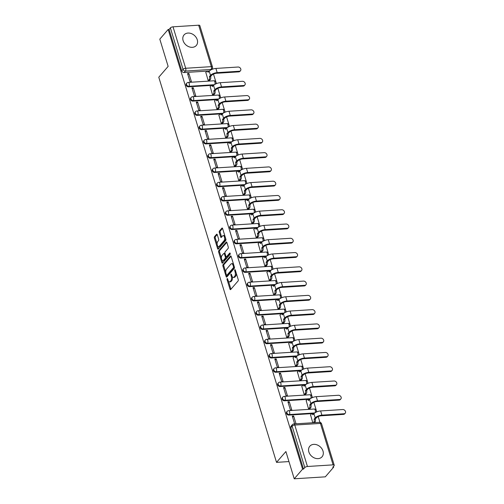 <?xml version="1.0" encoding="UTF-8"?>
<svg xmlns="http://www.w3.org/2000/svg" width="504" height="504" viewBox="0 0 504 504"><rect width="100%" height="100%" fill="white"/><g stroke="black" fill="none" stroke-linecap="round" stroke-linejoin="round"><path stroke-width="0.76" d="M227.153 278.618A0.712 0.347 -93.6 0 0 227.058 279.581L229.975 289.12A1.021 0.491 -93.6 0 0 230.454 289.661A1.021 0.491 -93.6 0 0 230.662 289.542L238.083 280.967A1.021 0.491 -93.6 0 0 238.222 279.588L235.305 270.049A0.712 0.347 -93.6 0 0 234.971 269.672A0.712 0.347 -93.6 0 0 234.82 269.753A0.712 0.347 -93.6 0 0 234.725 270.717L235.103 271.952A3.257 1.575 -93.6 0 1 234.662 276.349L234.045 277.061A3.257 1.575 -93.6 0 1 233.371 277.439A3.257 1.575 -93.6 0 1 231.846 275.713L231.468 274.478A0.712 0.347 -93.6 0 0 231.134 274.1A0.712 0.347 -93.6 0 0 230.989 274.189A0.712 0.347 -93.6 0 0 230.895 275.146L231.273 276.381A3.257 1.575 -93.6 0 1 230.832 280.778L230.208 281.497A3.257 1.575 -93.6 0 1 229.541 281.875A3.257 1.575 -93.6 0 1 228.016 280.148L227.638 278.914A0.712 0.347 -93.6 0 0 227.304 278.536A0.712 0.347 -93.6 0 0 227.153 278.618M308.864 451.949A8.089 6.357 40.9 0 0 314.836 458.123A8.089 6.357 40.9 0 0 322.05 456.794A8.089 6.357 40.9 0 0 323.001 451.055A8.089 6.357 40.9 0 0 317.029 444.875A8.089 6.357 40.9 0 0 309.815 446.204A8.089 6.357 40.9 0 0 308.864 451.949M183.116 40.641A8.089 6.357 40.9 0 0 189.088 46.815A8.089 6.357 40.9 0 0 196.302 45.486A8.089 6.357 40.9 0 0 197.253 39.747A8.089 6.357 40.9 0 0 191.281 33.566A8.089 6.357 40.9 0 0 184.067 34.902A8.089 6.357 40.9 0 0 183.116 40.641M217.274 234.713A1.021 0.491 -93.6 0 0 216.796 234.171A1.021 0.491 -93.6 0 0 216.588 234.291L214.509 236.697A1.021 0.491 -93.6 0 0 214.37 238.071L217.608 248.667A1.021 0.491 -93.6 0 0 218.087 249.209A1.021 0.491 -93.6 0 0 218.295 249.089L225.716 240.509A1.021 0.491 -93.6 0 0 225.855 239.135L222.611 228.539A1.021 0.491 -93.6 0 0 222.138 228.003A1.021 0.491 -93.6 0 0 221.924 228.117L219.41 231.027A1.021 0.491 -93.6 0 0 219.272 232.401L220.657 236.937A1.021 0.491 -93.6 0 0 221.136 237.472A1.021 0.491 -93.6 0 0 221.344 237.359L222.592 235.916A2.722 1.317 -93.6 0 1 223.159 235.601A2.722 1.317 -93.6 0 1 224.57 237.617A2.722 1.317 -93.6 0 1 224.059 240.717L219.177 246.368A2.722 1.317 -93.6 0 1 218.616 246.683A2.722 1.317 -93.6 0 1 217.205 244.661A2.722 1.317 -93.6 0 1 217.709 241.561L218.522 240.622A1.021 0.491 -93.6 0 0 218.66 239.249L217.274 234.713M307.446 466.49L333.094 464.864A2.073 0.8 163 0 1 334.234 465.23A2.073 0.8 163 0 1 334.064 465.721L332.766 467.227L333.667 467.17L325.313 476.834L294.229 478.8L285.894 451.54L276.526 462.363L158.779 77.219L168.141 66.396L159.806 39.136L168.166 29.471L302.583 469.142L303.49 469.079L304.794 467.58L292.125 426.138A2.073 1.632 -139.1 0 1 292.364 424.664L291.066 426.17A2.073 1.632 -139.1 0 0 290.821 427.638L292.125 426.138A2.073 0.8 163 0 1 294.777 425.048L307.446 466.49A2.073 0.8 163 0 0 304.794 467.58M294.229 478.8L302.583 469.142M223.045 264.625A1.021 0.491 -93.6 0 0 222.907 265.999L226.145 276.595A1.021 0.491 -93.6 0 0 226.624 277.131A1.021 0.491 -93.6 0 0 226.832 277.017L234.253 268.437A1.021 0.491 -93.6 0 0 234.392 267.063L231.153 256.467A1.021 0.491 -93.6 0 0 230.674 255.925A1.021 0.491 -93.6 0 0 230.467 256.045L223.045 264.625L223.952 264.568A1.021 0.491 -93.6 0 0 223.814 265.942L225.786 272.387M221.88 262.628L218.635 252.032A1.021 0.491 -93.6 0 1 218.774 250.658L226.195 242.084A1.021 0.491 -93.6 0 1 226.403 241.964A1.021 0.491 -93.6 0 1 226.882 242.506L228.268 247.042A1.021 0.491 -93.6 0 1 228.129 248.415L225.124 251.893A1.021 0.491 -93.6 0 0 224.986 253.266L225.905 256.271A1.021 0.491 -93.6 0 0 226.378 256.813A1.021 0.491 -93.6 0 0 226.592 256.693L229.723 253.077A0.712 0.347 -93.6 0 1 229.868 252.989A0.712 0.347 -93.6 0 1 230.24 253.518A0.712 0.347 -93.6 0 1 230.107 254.331L222.566 263.05A1.021 0.491 -93.6 0 1 222.352 263.17A1.021 0.491 -93.6 0 1 221.88 262.628L222.781 262.571L221.999 260.001M209.393 70.97L184.111 72.57L185.415 71.064A2.073 1.632 -139.1 0 1 183.04 69.35L170.371 27.909A2.073 0.8 -17 0 1 173.023 26.825L198.671 25.2A2.073 0.8 -17 0 1 199.817 25.565L212.486 67.007A2.073 0.8 -17 0 0 211.34 66.641L198.671 25.2M333.667 467.17L333.446 466.439M319.971 422.358L318.207 416.594M316.758 411.863L316.43 410.785M316.254 410.206L313.841 402.318M312.398 397.593L312.064 396.516M311.888 395.936L309.481 388.049M308.032 383.324L307.705 382.24M307.528 381.667L305.115 373.779M303.673 369.054L303.339 367.97M303.162 367.391L300.756 359.503M299.307 354.778L298.979 353.701M298.803 353.121L296.39 345.234M294.947 340.509L294.613 339.425M294.437 338.852L292.024 330.964M290.581 326.239L290.254 325.156M290.077 324.582L287.664 316.695M286.215 311.963L285.888 310.886M285.711 310.307L283.298 302.419M281.856 297.694L281.522 296.617M281.345 296.037L278.939 288.149M277.49 283.424L277.162 282.341M276.986 281.767L274.573 273.88M273.13 269.155L272.796 268.071M272.62 267.492L270.213 259.604M268.764 254.879L268.437 253.802M268.26 253.222L265.847 245.335M264.405 240.61L264.071 239.526M263.894 238.953L261.481 231.065M260.039 226.34L259.711 225.257M259.535 224.677L257.122 216.789M255.673 212.064L255.345 210.987M255.169 210.407L252.756 202.52M251.313 197.795L250.979 196.711M250.803 196.138L248.396 188.25M246.947 183.525L246.62 182.442M246.443 181.868L244.031 173.981M242.588 169.249L242.254 168.172M242.078 167.593L239.671 159.705M238.222 154.98L237.894 153.903M237.718 153.323L235.305 145.435M233.862 140.71L233.528 139.627M233.352 139.054L230.939 131.166M229.496 126.441L229.169 125.357M228.992 124.778L226.579 116.89M225.131 112.165L224.803 111.088M224.627 110.508L222.214 102.621M220.771 97.896L220.437 96.812M220.261 96.239L217.854 88.351M216.405 83.626L216.077 82.543M215.901 81.969L213.488 74.082M168.166 29.471L169.073 29.415L170.371 27.909M310.546 414.918L312.789 422.749M296.024 423.807L293.637 415.989L292.61 417.173M293.637 415.989L292.276 416.077L294.664 423.896M289.271 401.719L287.91 401.808L290.43 410.042L291.791 409.954L289.271 401.719L288.244 402.904M306.186 400.649L308.555 408.895L309.878 408.687M284.905 387.45L283.55 387.538L286.064 395.766L287.425 395.684L284.905 387.45L283.884 388.634M301.82 386.379L304.189 394.619L305.512 394.418M280.545 373.18L279.185 373.262L281.704 381.496L283.059 381.408L280.545 373.18L279.518 374.359M297.454 372.109L299.83 380.35L301.153 380.142M276.179 358.905L274.819 358.993L277.339 367.227L278.699 367.139L276.179 358.905L275.159 360.089M293.095 357.834L295.464 366.08L296.787 365.873M271.82 344.635L270.459 344.723L272.973 352.957L274.334 352.869L271.82 344.635L270.793 345.82M288.729 343.564L291.098 351.805L292.421 351.603M267.454 330.366L266.093 330.448L268.613 338.682L269.974 338.6L267.454 330.366L266.433 331.55M284.369 329.295L286.738 337.535L288.061 337.334M263.094 316.09L261.733 316.178L264.247 324.412L265.608 324.324L263.094 316.09L262.067 317.274M280.003 315.019L282.372 323.266L283.695 323.058M258.728 301.82L257.368 301.909L259.888 310.143L261.248 310.054L258.728 301.82L257.702 303.005M275.644 300.749L278.013 308.99L279.336 308.788M254.363 287.551L253.008 287.633L255.522 295.867L256.882 295.785L254.363 287.551L253.342 288.735M271.278 286.48L273.647 294.72L274.97 294.519M250.003 273.281L248.642 273.363L251.162 281.597L252.517 281.509L250.003 273.281L248.976 274.459M266.912 272.21L269.287 280.451L270.61 280.243M245.637 259.006L244.276 259.094L246.796 267.328L248.157 267.24L245.637 259.006L244.616 260.19M262.553 257.935L264.921 266.181L266.244 265.973M241.277 244.736L239.917 244.824L242.43 253.052L243.791 252.97L241.277 244.736L240.251 245.921M258.187 243.665L260.555 251.906L261.878 251.704M236.912 230.467L235.551 230.548L238.071 238.783L239.431 238.701L236.912 230.467L235.891 231.645M253.827 229.396L256.196 237.636L257.519 237.428M232.552 216.191L231.191 216.279L233.705 224.513L235.066 224.425L232.552 216.191L231.525 217.375M249.461 215.12L251.83 223.367L253.153 223.159M228.186 201.921L226.825 202.009L229.345 210.244L230.706 210.155L228.186 201.921L227.159 203.106M245.102 200.85L247.47 209.091L248.793 208.889M223.82 187.652L222.466 187.734L224.979 195.968L226.34 195.886L223.82 187.652L222.799 188.836M240.736 186.581L243.104 194.821L244.427 194.62M219.461 173.376L218.1 173.464L220.62 181.698L221.974 181.61L219.461 173.376L218.434 174.56M236.37 172.305L238.745 180.552L240.068 180.344M215.095 159.107L213.74 159.195L216.254 167.429L217.615 167.341L215.095 159.107L214.074 160.291M232.01 158.035L234.379 166.282L235.702 166.074M210.735 144.837L209.374 144.925L211.888 153.153L213.249 153.071L210.735 144.837L209.708 146.021M227.644 143.766L230.013 152.006L231.342 151.805M206.369 130.567L205.008 130.649L207.528 138.883L208.889 138.795L206.369 130.567L205.349 131.746M223.285 129.496L225.653 137.737L226.976 137.529M202.009 116.292L200.649 116.38L203.162 124.614L204.523 124.526L202.009 116.292L200.983 117.476M218.919 115.221L221.287 123.467L222.611 123.26M197.644 102.022L196.283 102.11L198.803 110.345L200.164 110.256L197.644 102.022L196.617 103.207M214.559 100.951L216.928 109.192L218.251 108.99M193.278 87.753L191.923 87.835L194.437 96.069L195.798 95.987L193.278 87.753L192.257 88.937M210.193 86.682L212.562 94.922L213.885 94.721M188.918 73.477L187.557 73.565L190.077 81.799L191.432 81.711L188.918 73.477L187.891 74.661M205.827 72.406L208.202 80.653L209.525 80.445M213.753 85.239L188.477 86.846L188.937 86.31A2.073 1.632 -139.1 0 1 186.852 85.195A2.073 1.632 -139.1 0 1 186.808 83.122L186.348 83.658A2.073 1.632 40.9 0 0 186.392 85.724A2.073 1.632 40.9 0 0 188.477 86.846M218.119 99.515L192.837 101.115L193.303 100.58A2.073 1.632 -139.1 0 1 191.218 99.464A2.073 1.632 -139.1 0 1 191.173 97.392L190.714 97.927A2.073 1.632 40.9 0 0 190.758 100A2.073 1.632 40.9 0 0 192.837 101.115M222.478 113.784L197.203 115.385L197.662 114.849A2.073 1.632 -139.1 0 1 195.577 113.734A2.073 1.632 -139.1 0 1 195.533 111.668L195.073 112.197A2.073 1.632 40.9 0 0 195.117 114.269A2.073 1.632 40.9 0 0 197.203 115.385M226.844 128.054L201.569 129.654L202.028 129.125A2.073 1.632 -139.1 0 1 199.943 128.01A2.073 1.632 -139.1 0 1 199.899 125.937L199.439 126.472A2.073 1.632 40.9 0 0 199.483 128.539A2.073 1.632 40.9 0 0 201.569 129.654M231.21 142.33L205.928 143.93L206.388 143.394A2.073 1.632 -139.1 0 1 204.309 142.279A2.073 1.632 -139.1 0 1 204.265 140.207L203.799 140.742A2.073 1.632 40.9 0 0 203.843 142.815A2.073 1.632 40.9 0 0 205.928 143.93M235.57 156.599L210.294 158.199L210.754 157.664A2.073 1.632 -139.1 0 1 208.669 156.549A2.073 1.632 -139.1 0 1 208.624 154.476L208.165 155.012A2.073 1.632 40.9 0 0 208.209 157.084A2.073 1.632 40.9 0 0 210.294 158.199M239.936 170.869L214.654 172.469L215.12 171.94A2.073 1.632 -139.1 0 1 213.034 170.818A2.073 1.632 -139.1 0 1 212.99 168.752L212.524 169.281A2.073 1.632 40.9 0 0 212.568 171.354A2.073 1.632 40.9 0 0 214.654 172.469M244.295 185.144L219.019 186.745L219.479 186.209A2.073 1.632 -139.1 0 1 217.394 185.094A2.073 1.632 -139.1 0 1 217.35 183.021L216.89 183.557A2.073 1.632 40.9 0 0 216.934 185.623A2.073 1.632 40.9 0 0 219.019 186.745M248.661 199.414L223.379 201.014L223.845 200.479A2.073 1.632 -139.1 0 1 221.76 199.363A2.073 1.632 -139.1 0 1 221.716 197.291L221.256 197.826A2.073 1.632 40.9 0 0 221.3 199.899A2.073 1.632 40.9 0 0 223.379 201.014M253.021 213.683L227.745 215.284L228.205 214.748A2.073 1.632 -139.1 0 1 226.12 213.633A2.073 1.632 -139.1 0 1 226.076 211.567L225.616 212.096A2.073 1.632 40.9 0 0 225.66 214.168A2.073 1.632 40.9 0 0 227.745 215.284M257.387 227.953L232.111 229.553L232.571 229.024A2.073 1.632 -139.1 0 1 230.486 227.909A2.073 1.632 -139.1 0 1 230.441 225.836L229.982 226.372A2.073 1.632 40.9 0 0 230.026 228.438A2.073 1.632 40.9 0 0 232.111 229.553M261.752 242.229L236.471 243.829L236.93 243.293A2.073 1.632 -139.1 0 1 234.851 242.178A2.073 1.632 -139.1 0 1 234.807 240.106L234.341 240.641A2.073 1.632 40.9 0 0 234.385 242.714A2.073 1.632 40.9 0 0 236.471 243.829M266.112 256.498L240.836 258.098L241.296 257.563A2.073 1.632 -139.1 0 1 239.211 256.448A2.073 1.632 -139.1 0 1 239.167 254.375L238.707 254.911A2.073 1.632 40.9 0 0 238.751 256.983A2.073 1.632 40.9 0 0 240.836 258.098M270.478 270.768L245.196 272.368L245.662 271.839A2.073 1.632 -139.1 0 1 243.577 270.717A2.073 1.632 -139.1 0 1 243.533 268.651L243.067 269.186A2.073 1.632 40.9 0 0 243.111 271.253A2.073 1.632 40.9 0 0 245.196 272.368M274.837 285.043L249.562 286.644L250.022 286.108A2.073 1.632 -139.1 0 1 247.936 284.993A2.073 1.632 -139.1 0 1 247.892 282.92L247.433 283.456A2.073 1.632 40.9 0 0 247.477 285.529A2.073 1.632 40.9 0 0 249.562 286.644M279.203 299.313L253.922 300.913L254.388 300.378A2.073 1.632 -139.1 0 1 252.302 299.263A2.073 1.632 -139.1 0 1 252.258 297.19L251.798 297.725A2.073 1.632 40.9 0 0 251.843 299.798A2.073 1.632 40.9 0 0 253.922 300.913M283.563 313.582L258.287 315.183L258.747 314.647A2.073 1.632 -139.1 0 1 256.662 313.532A2.073 1.632 -139.1 0 1 256.618 311.466L256.158 311.995A2.073 1.632 40.9 0 0 256.202 314.068A2.073 1.632 40.9 0 0 258.287 315.183M287.929 327.852L262.653 329.459L263.113 328.923A2.073 1.632 -139.1 0 1 261.028 327.808A2.073 1.632 -139.1 0 1 260.984 325.735L260.524 326.271A2.073 1.632 40.9 0 0 260.568 328.337A2.073 1.632 40.9 0 0 262.653 329.459M292.295 342.128L267.013 343.728L267.473 343.192A2.073 1.632 -139.1 0 1 265.394 342.077A2.073 1.632 -139.1 0 1 265.35 340.005L264.883 340.54A2.073 1.632 40.9 0 0 264.928 342.613A2.073 1.632 40.9 0 0 267.013 343.728M296.654 356.397L271.379 357.998L271.839 357.462A2.073 1.632 -139.1 0 1 269.753 356.347A2.073 1.632 -139.1 0 1 269.709 354.281L269.249 354.81A2.073 1.632 40.9 0 0 269.293 356.882A2.073 1.632 40.9 0 0 271.379 357.998M301.02 370.667L275.738 372.267L276.205 371.738A2.073 1.632 -139.1 0 1 274.119 370.623A2.073 1.632 -139.1 0 1 274.075 368.55L273.609 369.086A2.073 1.632 40.9 0 0 273.653 371.152A2.073 1.632 40.9 0 0 275.738 372.267M305.38 384.943L280.104 386.543L280.564 386.007A2.073 1.632 -139.1 0 1 278.479 384.892A2.073 1.632 -139.1 0 1 278.435 382.82L277.975 383.355A2.073 1.632 40.9 0 0 278.019 385.428A2.073 1.632 40.9 0 0 280.104 386.543M309.746 399.212L284.464 400.812L284.93 400.277A2.073 1.632 -139.1 0 1 282.845 399.162A2.073 1.632 -139.1 0 1 282.801 397.089L282.341 397.625A2.073 1.632 40.9 0 0 282.379 399.697A2.073 1.632 40.9 0 0 284.464 400.812M314.105 413.482L288.83 415.082L289.29 414.553A2.073 1.632 -139.1 0 1 287.204 413.431A2.073 1.632 -139.1 0 1 287.16 411.365L286.7 411.894A2.073 1.632 40.9 0 0 286.744 413.967A2.073 1.632 40.9 0 0 288.83 415.082M276.526 462.363L288.962 461.576M169.073 29.415L181.742 70.856A2.073 1.632 40.9 0 0 184.111 72.57M303.49 469.079L290.821 427.638M229.541 281.875L230.448 281.818A3.257 1.575 -93.6 0 0 231.116 281.44L230.208 281.497M232.275 276.683A3.257 1.575 -93.6 0 1 231.733 280.722L231.116 281.44M233.371 277.439L234.278 277.383A3.257 1.575 -93.6 0 0 234.952 277.005L234.045 277.061M236.25 273.143A3.257 1.575 -93.6 0 1 235.57 276.293L234.952 277.005M228.463 281.15L230.882 289.063A1.021 0.491 -93.6 0 0 230.939 289.22M231.09 256.309L223.952 264.568M226.674 275.304L227.052 276.538A1.021 0.491 -93.6 0 0 227.109 276.696M226.422 274.938A0.712 0.347 -93.6 0 0 226.756 275.316A0.712 0.347 -93.6 0 0 226.901 275.234L233.415 267.706A0.712 0.347 -93.6 0 0 233.509 266.742L233.113 265.438A3.257 1.575 -93.6 0 0 231.588 263.712A3.257 1.575 -93.6 0 0 230.914 264.09L226.466 269.237A3.257 1.575 -93.6 0 0 226.025 273.634L226.422 274.938M227.506 275.197A0.712 0.347 -93.6 0 0 227.663 275.26A0.712 0.347 -93.6 0 0 227.808 275.178L226.901 275.234M234.454 267.341A0.712 0.347 -93.6 0 1 234.322 267.649L227.808 275.178M233.572 264.38A3.257 1.575 -93.6 0 0 232.495 263.655L231.588 263.712M221.432 258.155L219.542 251.975L218.635 252.032M226.825 242.348L219.681 250.601A1.021 0.491 -93.6 0 0 219.542 251.975M226.378 256.813L227.285 256.757A1.021 0.491 -93.6 0 0 227.499 256.637L230.233 253.474M221.999 255.503A2.722 1.317 -93.6 0 0 221.495 258.602A2.722 1.317 -93.6 0 0 222.907 260.618A2.722 1.317 -93.6 0 0 223.467 260.303L225.187 258.319A1.021 0.491 -93.6 0 0 225.326 256.939L224.406 253.934A1.021 0.491 -93.6 0 0 223.927 253.392A1.021 0.491 -93.6 0 0 223.719 253.512L221.999 255.503M222.907 260.618L223.814 260.562A2.722 1.317 -93.6 0 0 224.374 260.247L223.467 260.303M226.195 256.75L226.233 256.882A1.021 0.491 -93.6 0 1 226.094 258.256L224.374 260.247M225.023 253.399A1.021 0.491 -93.6 0 0 224.834 253.336L223.927 253.392M218.616 246.683L219.523 246.626A2.722 1.317 -93.6 0 0 220.084 246.311L219.177 246.368M225.546 238.134A2.722 1.317 -93.6 0 1 224.967 240.66L220.084 246.311M224.916 236.08A2.722 1.317 -93.6 0 0 224.059 235.544L223.159 235.601M222.554 228.381L220.317 230.971A1.021 0.491 -93.6 0 0 220.179 232.344L221.565 236.88A1.021 0.491 -93.6 0 0 221.621 237.037M217.759 246.141L218.516 248.611A1.021 0.491 -93.6 0 0 218.572 248.768M217.218 234.555L215.41 236.641A1.021 0.491 -93.6 0 0 215.277 238.014L217.136 244.094M345.221 413.204L344.673 413.834A2.388 1.871 -139.1 0 1 343.514 414.376L321.357 415.781A3.887 1.506 163 0 0 316.386 417.816L315.29 419.082L314.112 419.158L315.208 417.892A5.235 2.022 -17 0 1 321.905 415.151L344.062 413.746A2.388 1.871 40.9 0 0 345.221 413.204A2.388 1.871 40.9 0 0 345.171 410.823A2.388 1.871 40.9 0 0 342.777 409.538L320.613 410.943A5.235 2.022 -17 0 0 313.916 413.683L312.782 414.811A2.073 1.002 -93.6 0 0 311.812 413.708A2.073 1.002 -93.6 0 0 311.384 413.948L310.439 415.05M315.29 419.082L315.334 419.215A2.073 1.002 86.4 0 1 315.05 422.018L313.872 422.094A2.073 1.002 -93.6 0 0 314.156 419.29L314.112 419.158M313.337 422.711L313.872 422.094M311.812 413.708L312.99 413.633A2.073 1.002 86.4 0 1 313.627 414.023M314.515 422.636L315.05 422.018M340.861 398.935L340.313 399.565A2.388 1.871 -139.1 0 1 339.154 400.107L316.991 401.512A3.887 1.506 163 0 0 312.02 403.546L310.93 404.806L309.752 404.882L310.842 403.622A5.235 2.022 -17 0 1 317.539 400.882L339.696 399.477A2.388 1.871 40.9 0 0 340.861 398.935A2.388 1.871 40.9 0 0 340.811 396.554A2.388 1.871 40.9 0 0 338.411 395.268L316.254 396.673A5.235 2.022 -17 0 0 309.557 399.414L308.423 400.535A2.073 1.002 -93.6 0 0 307.453 399.439A2.073 1.002 -93.6 0 0 307.024 399.678L306.073 400.781M310.93 404.806L310.968 404.945A2.073 1.002 86.4 0 1 310.691 407.749L309.513 407.824A2.073 1.002 -93.6 0 0 309.79 405.021L309.752 404.882M308.587 408.889L309.513 407.824M307.453 399.439L308.631 399.363A2.073 1.002 86.4 0 1 309.261 399.754M309.765 408.813L310.691 407.749M336.496 384.659L335.947 385.295A2.388 1.871 -139.1 0 1 334.788 385.837L312.631 387.242A3.887 1.506 163 0 0 307.661 389.277L306.564 390.537L305.386 390.613L306.482 389.353A5.235 2.022 -17 0 1 313.179 386.606L335.336 385.207A2.388 1.871 40.9 0 0 336.496 384.659A2.388 1.871 40.9 0 0 336.445 382.278A2.388 1.871 40.9 0 0 334.045 380.999L311.888 382.397A5.235 2.022 -17 0 0 305.191 385.144L304.057 386.266A2.073 1.002 -93.6 0 0 303.087 385.169A2.073 1.002 -93.6 0 0 302.658 385.409L301.707 386.505M306.564 390.537L306.608 390.676A2.073 1.002 86.4 0 1 306.325 393.473L305.147 393.548A2.073 1.002 -93.6 0 0 305.43 390.751L305.386 390.613M304.227 394.619L305.147 393.548M303.087 385.169L304.265 385.094A2.073 1.002 86.4 0 1 304.901 385.478M305.405 394.544L306.325 393.473M332.13 370.39L331.588 371.02A2.388 1.871 -139.1 0 1 330.422 371.568L308.265 372.966A3.887 1.506 163 0 0 303.295 375.001L302.205 376.267L301.027 376.343L302.117 375.077A5.235 2.022 -17 0 1 308.813 372.336L330.971 370.931A2.388 1.871 40.9 0 0 332.13 370.39A2.388 1.871 40.9 0 0 332.079 368.008A2.388 1.871 40.9 0 0 329.685 366.723L307.528 368.128A5.235 2.022 -17 0 0 300.831 370.868L299.697 371.996A2.073 1.002 -93.6 0 0 298.727 370.894A2.073 1.002 -93.6 0 0 298.299 371.139L297.347 372.236M302.205 376.267L302.243 376.406A2.073 1.002 86.4 0 1 301.965 379.203L300.787 379.279A2.073 1.002 -93.6 0 0 301.064 376.475L301.027 376.343M299.861 380.35L300.787 379.279M298.727 370.894L299.905 370.824A2.073 1.002 86.4 0 1 300.535 371.209M301.039 380.274L301.965 379.203M327.77 356.12L327.222 356.75A2.388 1.871 -139.1 0 1 326.063 357.292L303.906 358.697A3.887 1.506 163 0 0 298.929 360.732L297.839 361.998L296.661 362.067L297.751 360.807A5.235 2.022 -17 0 1 304.447 358.067L326.611 356.662A2.388 1.871 40.9 0 0 327.77 356.12A2.388 1.871 40.9 0 0 327.72 353.739A2.388 1.871 40.9 0 0 325.319 352.454L303.162 353.858A5.235 2.022 -17 0 0 296.465 356.599L295.331 357.727A2.073 1.002 -93.6 0 0 294.361 356.624A2.073 1.002 -93.6 0 0 293.933 356.864L292.981 357.966M297.839 361.998L297.883 362.13A2.073 1.002 86.4 0 1 297.599 364.934L296.421 365.009A2.073 1.002 -93.6 0 0 296.705 362.206L296.661 362.067M295.495 366.074L296.421 365.009M294.361 356.624L295.539 356.549A2.073 1.002 86.4 0 1 296.176 356.939M296.673 365.999L297.599 364.934M323.404 341.851L322.862 342.481A2.388 1.871 -139.1 0 1 321.697 343.022L299.54 344.427A3.887 1.506 163 0 0 294.569 346.462L293.473 347.722L292.295 347.798L293.391 346.538A5.235 2.022 -17 0 1 300.088 343.797L322.245 342.392A2.388 1.871 40.9 0 0 323.404 341.851A2.388 1.871 40.9 0 0 323.354 339.469A2.388 1.871 40.9 0 0 320.96 338.184L298.803 339.589A5.235 2.022 -17 0 0 292.106 342.329L290.972 343.451A2.073 1.002 -93.6 0 0 289.995 342.355A2.073 1.002 -93.6 0 0 289.567 342.594L288.622 343.69M293.473 347.722L293.517 347.861A2.073 1.002 86.4 0 1 293.24 350.664L292.062 350.734A2.073 1.002 -93.6 0 0 292.339 347.936L292.295 347.798M291.136 351.805L292.062 350.734M289.995 342.355L291.173 342.279A2.073 1.002 86.4 0 1 291.81 342.663M292.314 351.729L293.24 350.664M319.045 327.575L318.497 328.205A2.388 1.871 -139.1 0 1 317.337 328.753L295.18 330.151A3.887 1.506 163 0 0 290.203 332.193L289.113 333.453L287.935 333.528L289.025 332.262A5.235 2.022 -17 0 1 295.722 329.521L317.879 328.123A2.388 1.871 40.9 0 0 319.045 327.575A2.388 1.871 40.9 0 0 318.994 325.193A2.388 1.871 40.9 0 0 316.594 323.914L294.437 325.313A5.235 2.022 -17 0 0 287.74 328.054L286.606 329.181A2.073 1.002 -93.6 0 0 285.636 328.079A2.073 1.002 -93.6 0 0 285.207 328.325L284.256 329.421M289.113 333.453L289.157 333.591A2.073 1.002 86.4 0 1 288.874 336.389L287.696 336.464A2.073 1.002 -93.6 0 0 287.979 333.667L287.935 333.528M286.77 337.535L287.696 336.464M285.636 328.079L286.814 328.01A2.073 1.002 86.4 0 1 287.45 328.394M287.948 337.459L288.874 336.389M314.679 313.305L314.131 313.935A2.388 1.871 -139.1 0 1 312.971 314.477L290.814 315.882A3.887 1.506 163 0 0 285.844 317.917L284.747 319.183L283.569 319.252L284.666 317.993A5.235 2.022 -17 0 1 291.362 315.252L313.519 313.847A2.388 1.871 40.9 0 0 314.679 313.305A2.388 1.871 40.9 0 0 314.628 310.924A2.388 1.871 40.9 0 0 312.234 309.639L290.071 311.044A5.235 2.022 -17 0 0 283.374 313.784L282.24 314.912A2.073 1.002 -93.6 0 0 281.27 313.809A2.073 1.002 -93.6 0 0 280.841 314.049L279.896 315.151M284.747 319.183L284.791 319.316A2.073 1.002 86.4 0 1 284.508 322.119L283.33 322.195A2.073 1.002 -93.6 0 0 283.613 319.391L283.569 319.252M282.41 323.259L283.33 322.195M281.27 313.809L282.448 313.734A2.073 1.002 86.4 0 1 283.084 314.124M283.588 323.19L284.508 322.119M310.319 299.036L309.771 299.666A2.388 1.871 -139.1 0 1 308.612 300.208L286.448 301.613A3.887 1.506 163 0 0 281.478 303.647L280.388 304.907L279.21 304.983L280.3 303.723A5.235 2.022 -17 0 1 286.997 300.983L309.154 299.578A2.388 1.871 40.9 0 0 310.319 299.036A2.388 1.871 40.9 0 0 310.269 296.654A2.388 1.871 40.9 0 0 307.868 295.369L285.711 296.774A5.235 2.022 -17 0 0 279.014 299.515L277.88 300.636A2.073 1.002 -93.6 0 0 276.91 299.54A2.073 1.002 -93.6 0 0 276.482 299.779L275.531 300.875M280.388 304.907L280.426 305.046A2.073 1.002 86.4 0 1 280.148 307.849L278.97 307.919A2.073 1.002 -93.6 0 0 279.248 305.122L279.21 304.983M278.044 308.99L278.97 307.919M276.91 299.54L278.088 299.464A2.073 1.002 86.4 0 1 278.718 299.849M279.222 308.914L280.148 307.849M305.953 284.76L305.405 285.396A2.388 1.871 -139.1 0 1 304.246 285.938L282.089 287.343A3.887 1.506 163 0 0 277.118 289.378L276.022 290.638L274.844 290.714L275.94 289.454A5.235 2.022 -17 0 1 282.637 286.707L304.794 285.308A2.388 1.871 40.9 0 0 305.953 284.76A2.388 1.871 40.9 0 0 305.903 282.379A2.388 1.871 40.9 0 0 303.502 281.1L281.345 282.498A5.235 2.022 -17 0 0 274.649 285.245L273.514 286.367A2.073 1.002 -93.6 0 0 272.544 285.27A2.073 1.002 -93.6 0 0 272.116 285.51L271.165 286.606M276.022 290.638L276.066 290.776A2.073 1.002 86.4 0 1 275.783 293.574L274.604 293.649A2.073 1.002 -93.6 0 0 274.888 290.852L274.844 290.714M273.685 294.72L274.604 293.649M272.544 285.27L273.722 285.195A2.073 1.002 86.4 0 1 274.359 285.579M274.863 294.645L275.783 293.574M301.587 270.49L301.046 271.12A2.388 1.871 -139.1 0 1 299.88 271.669L277.723 273.067A3.887 1.506 163 0 0 272.752 275.102L271.662 276.368L270.484 276.444L271.574 275.178A5.235 2.022 -17 0 1 278.271 272.437L300.428 271.032A2.388 1.871 40.9 0 0 301.587 270.49A2.388 1.871 40.9 0 0 301.537 268.109A2.388 1.871 40.9 0 0 299.143 266.824L276.986 268.229A5.235 2.022 -17 0 0 270.289 270.969L269.155 272.097A2.073 1.002 -93.6 0 0 268.185 270.994A2.073 1.002 -93.6 0 0 267.756 271.24L266.805 272.336M271.662 276.368L271.7 276.507A2.073 1.002 86.4 0 1 271.423 279.304L270.245 279.38A2.073 1.002 -93.6 0 0 270.522 276.576L270.484 276.444M269.319 280.451L270.245 279.38M268.185 270.994L269.363 270.919A2.073 1.002 86.4 0 1 269.993 271.31M270.497 280.375L271.423 279.304M297.228 256.221L296.68 256.851A2.388 1.871 -139.1 0 1 295.52 257.393L273.363 258.798A3.887 1.506 163 0 0 268.386 260.833L267.296 262.093L266.118 262.168L267.208 260.908A5.235 2.022 -17 0 1 273.905 258.168L296.068 256.763A2.388 1.871 40.9 0 0 297.228 256.221A2.388 1.871 40.9 0 0 297.177 253.84A2.388 1.871 40.9 0 0 294.777 252.554L272.62 253.959A5.235 2.022 -17 0 0 265.923 256.7L264.789 257.827A2.073 1.002 -93.6 0 0 263.819 256.725A2.073 1.002 -93.6 0 0 263.39 256.964L262.439 258.067M267.296 262.093L267.341 262.231A2.073 1.002 86.4 0 1 267.057 265.035L265.879 265.11A2.073 1.002 -93.6 0 0 266.162 262.307L266.118 262.168M264.953 266.175L265.879 265.11M263.819 256.725L264.997 256.649A2.073 1.002 86.4 0 1 265.633 257.04M266.131 266.099L267.057 265.035M292.862 241.952L292.32 242.582A2.388 1.871 -139.1 0 1 291.154 243.123L268.997 244.528A3.887 1.506 163 0 0 264.027 246.563L262.937 247.823L261.752 247.899L262.849 246.639A5.235 2.022 -17 0 1 269.546 243.898L291.703 242.493A2.388 1.871 40.9 0 0 292.862 241.952A2.388 1.871 40.9 0 0 292.811 239.57A2.388 1.871 40.9 0 0 290.417 238.285L268.26 239.69A5.235 2.022 -17 0 0 261.563 242.43L260.429 243.552A2.073 1.002 -93.6 0 0 259.453 242.456A2.073 1.002 -93.6 0 0 259.031 242.695L258.079 243.791M262.937 247.823L262.975 247.962A2.073 1.002 86.4 0 1 262.697 250.759L261.519 250.834A2.073 1.002 -93.6 0 0 261.797 248.037L261.752 247.899M260.593 251.906L261.519 250.834M259.453 242.456L260.631 242.38A2.073 1.002 86.4 0 1 261.267 242.764M261.771 251.83L262.697 250.759M288.502 227.676L287.954 228.306A2.388 1.871 -139.1 0 1 286.795 228.854L264.638 230.252A3.887 1.506 163 0 0 259.661 232.294L258.571 233.554L257.393 233.629L258.483 232.363A5.235 2.022 -17 0 1 265.18 229.622L287.337 228.224A2.388 1.871 40.9 0 0 288.502 227.676A2.388 1.871 40.9 0 0 288.452 225.294A2.388 1.871 40.9 0 0 286.052 224.015L263.894 225.414A5.235 2.022 -17 0 0 257.197 228.154L256.063 229.282A2.073 1.002 -93.6 0 0 255.093 228.18A2.073 1.002 -93.6 0 0 254.665 228.425L253.714 229.522M258.571 233.554L258.615 233.692A2.073 1.002 86.4 0 1 258.332 236.489L257.153 236.565A2.073 1.002 -93.6 0 0 257.437 233.762L257.393 233.629M256.227 237.636L257.153 236.565M255.093 228.18L256.271 228.11A2.073 1.002 86.4 0 1 256.908 228.495M257.405 237.56L258.332 236.489M284.136 213.406L283.588 214.036A2.388 1.871 -139.1 0 1 282.429 214.578L260.272 215.983A3.887 1.506 163 0 0 255.301 218.018L254.205 219.284L253.027 219.353L254.123 218.093A5.235 2.022 -17 0 1 260.82 215.353L282.977 213.948A2.388 1.871 40.9 0 0 284.136 213.406A2.388 1.871 40.9 0 0 284.086 211.025A2.388 1.871 40.9 0 0 281.692 209.74L259.535 211.144A5.235 2.022 -17 0 0 252.832 213.885L251.698 215.013A2.073 1.002 -93.6 0 0 250.727 213.91A2.073 1.002 -93.6 0 0 250.299 214.15L249.354 215.252M254.205 219.284L254.249 219.416A2.073 1.002 86.4 0 1 253.966 222.22L252.787 222.296A2.073 1.002 -93.6 0 0 253.071 219.492L253.027 219.353M251.868 223.36L252.787 222.296M250.727 213.91L251.906 213.835A2.073 1.002 86.4 0 1 252.542 214.225M253.046 223.291L253.966 222.22M279.777 199.137L279.229 199.767A2.388 1.871 -139.1 0 1 278.069 200.308L255.912 201.713A3.887 1.506 163 0 0 250.935 203.748L249.845 205.008L248.667 205.084L249.757 203.824A5.235 2.022 -17 0 1 256.454 201.083L278.611 199.678A2.388 1.871 40.9 0 0 279.777 199.137A2.388 1.871 40.9 0 0 279.726 196.755A2.388 1.871 40.9 0 0 277.326 195.47L255.169 196.875A5.235 2.022 -17 0 0 248.472 199.616L247.338 200.737A2.073 1.002 -93.6 0 0 246.368 199.641A2.073 1.002 -93.6 0 0 245.939 199.88L244.988 200.976M249.845 205.008L249.883 205.147A2.073 1.002 86.4 0 1 249.606 207.95L248.428 208.02A2.073 1.002 -93.6 0 0 248.705 205.222L248.667 205.084M247.502 209.091L248.428 208.02M246.368 199.641L247.546 199.565A2.073 1.002 86.4 0 1 248.176 199.949M248.68 209.015L249.606 207.95M275.411 184.861L274.863 185.497A2.388 1.871 -139.1 0 1 273.704 186.039L251.546 187.444A3.887 1.506 163 0 0 246.576 189.479L245.48 190.739L244.301 190.814L245.398 189.548A5.235 2.022 -17 0 1 252.094 186.808L274.252 185.409A2.388 1.871 40.9 0 0 275.411 184.861A2.388 1.871 40.9 0 0 275.36 182.479A2.388 1.871 40.9 0 0 272.966 181.201L250.803 182.599A5.235 2.022 -17 0 0 244.106 185.346L242.972 186.467A2.073 1.002 -93.6 0 0 242.002 185.371A2.073 1.002 -93.6 0 0 241.573 185.611L240.622 186.707M245.48 190.739L245.524 190.877A2.073 1.002 86.4 0 1 245.24 193.675L244.062 193.75A2.073 1.002 -93.6 0 0 244.346 190.953L244.301 190.814M243.142 194.821L244.062 193.75M242.002 185.371L243.18 185.296A2.073 1.002 86.4 0 1 243.816 185.68M244.32 194.746L245.24 193.675M271.045 170.591L270.503 171.221A2.388 1.871 -139.1 0 1 269.344 171.769L247.181 173.168A3.887 1.506 163 0 0 242.21 175.203L241.12 176.469L239.942 176.545L241.032 175.279A5.235 2.022 -17 0 1 247.729 172.538L269.886 171.133A2.388 1.871 40.9 0 0 271.045 170.591A2.388 1.871 40.9 0 0 270.994 168.21A2.388 1.871 40.9 0 0 268.601 166.925L246.443 168.33A5.235 2.022 -17 0 0 239.746 171.07L238.613 172.198A2.073 1.002 -93.6 0 0 237.642 171.095A2.073 1.002 -93.6 0 0 237.214 171.335L236.263 172.437M241.12 176.469L241.158 176.602A2.073 1.002 86.4 0 1 240.881 179.405L239.702 179.481A2.073 1.002 -93.6 0 0 239.98 176.677L239.942 176.545M238.776 180.545L239.702 179.481M237.642 171.095L238.82 171.02A2.073 1.002 86.4 0 1 239.45 171.41M239.954 180.476L240.881 179.405M266.685 156.322L266.137 156.952A2.388 1.871 -139.1 0 1 264.978 157.494L242.821 158.899A3.887 1.506 163 0 0 237.844 160.933L236.754 162.194L235.576 162.269L236.666 161.009A5.235 2.022 -17 0 1 243.363 158.269L265.526 156.864A2.388 1.871 40.9 0 0 266.685 156.322A2.388 1.871 40.9 0 0 266.635 153.94A2.388 1.871 40.9 0 0 264.235 152.655L242.078 154.06A5.235 2.022 -17 0 0 235.381 156.801L234.247 157.922A2.073 1.002 -93.6 0 0 233.276 156.826A2.073 1.002 -93.6 0 0 232.848 157.065L231.897 158.168M236.754 162.194L236.798 162.332A2.073 1.002 86.4 0 1 236.515 165.136L235.337 165.211A2.073 1.002 -93.6 0 0 235.62 162.408L235.576 162.269M234.41 166.276L235.337 165.211M233.276 156.826L234.454 156.75A2.073 1.002 86.4 0 1 235.091 157.141M235.588 166.2L236.515 165.136M262.319 142.046L261.778 142.682A2.388 1.871 -139.1 0 1 260.612 143.224L238.455 144.629A3.887 1.506 163 0 0 233.484 146.664L232.394 147.924L231.216 148L232.306 146.74A5.235 2.022 -17 0 1 239.003 143.993L261.16 142.594A2.388 1.871 40.9 0 0 262.319 142.046A2.388 1.871 40.9 0 0 262.269 139.665A2.388 1.871 40.9 0 0 259.875 138.386L237.718 139.784A5.235 2.022 -17 0 0 231.021 142.531L229.887 143.653A2.073 1.002 -93.6 0 0 228.917 142.556A2.073 1.002 -93.6 0 0 228.488 142.796L227.537 143.892M232.394 147.924L232.432 148.063A2.073 1.002 86.4 0 1 232.155 150.86L230.977 150.935A2.073 1.002 -93.6 0 0 231.254 148.138L231.216 148M230.051 152.006L230.977 150.935M228.917 142.556L230.095 142.481A2.073 1.002 86.4 0 1 230.725 142.865M231.229 151.931L232.155 150.86M257.96 127.777L257.412 128.407A2.388 1.871 -139.1 0 1 256.252 128.955L234.095 130.353A3.887 1.506 163 0 0 229.118 132.388L228.029 133.655L226.85 133.73L227.94 132.464A5.235 2.022 -17 0 1 234.637 129.723L256.794 128.318A2.388 1.871 40.9 0 0 257.96 127.777A2.388 1.871 40.9 0 0 257.909 125.395A2.388 1.871 40.9 0 0 255.509 124.11L233.352 125.515A5.235 2.022 -17 0 0 226.655 128.255L225.521 129.383A2.073 1.002 -93.6 0 0 224.551 128.281A2.073 1.002 -93.6 0 0 224.123 128.526L223.171 129.623M228.029 133.655L228.073 133.793A2.073 1.002 86.4 0 1 227.789 136.59L226.611 136.666A2.073 1.002 -93.6 0 0 226.894 133.862L226.85 133.73M225.685 137.737L226.611 136.666M224.551 128.281L225.729 128.211A2.073 1.002 86.4 0 1 226.365 128.596M226.863 137.661L227.789 136.59M253.594 113.507L253.052 114.137A2.388 1.871 -139.1 0 1 251.887 114.679L229.729 116.084A3.887 1.506 163 0 0 224.759 118.119L223.663 119.385L222.484 119.454L223.581 118.194A5.235 2.022 -17 0 1 230.278 115.454L252.435 114.049A2.388 1.871 40.9 0 0 253.594 113.507A2.388 1.871 40.9 0 0 253.543 111.126A2.388 1.871 40.9 0 0 251.149 109.84L228.992 111.245A5.235 2.022 -17 0 0 222.289 113.986L221.155 115.114A2.073 1.002 -93.6 0 0 220.185 114.011A2.073 1.002 -93.6 0 0 219.757 114.251L218.812 115.353M223.663 119.385L223.707 119.517A2.073 1.002 86.4 0 1 223.429 122.321L222.251 122.396A2.073 1.002 -93.6 0 0 222.529 119.593L222.484 119.454M221.325 123.461L222.251 122.396M220.185 114.011L221.363 113.935A2.073 1.002 86.4 0 1 221.999 114.326M222.503 123.385L223.429 122.321M249.234 99.238L248.686 99.868A2.388 1.871 -139.1 0 1 247.527 100.409L225.37 101.814A3.887 1.506 163 0 0 220.393 103.849L219.303 105.109L218.125 105.185L219.215 103.925A5.235 2.022 -17 0 1 225.912 101.184L248.069 99.779A2.388 1.871 40.9 0 0 249.234 99.238A2.388 1.871 40.9 0 0 249.184 96.856A2.388 1.871 40.9 0 0 246.784 95.571L224.627 96.976A5.235 2.022 -17 0 0 217.93 99.716L216.796 100.838A2.073 1.002 -93.6 0 0 215.825 99.742A2.073 1.002 -93.6 0 0 215.397 99.981L214.446 101.077M219.303 105.109L219.341 105.248A2.073 1.002 86.4 0 1 219.064 108.051L217.886 108.121A2.073 1.002 -93.6 0 0 218.163 105.323L218.125 105.185M216.959 109.192L217.886 108.121M215.825 99.742L217.004 99.666A2.073 1.002 86.4 0 1 217.64 100.05M218.137 109.116L219.064 108.051M244.868 84.962L244.32 85.592A2.388 1.871 -139.1 0 1 243.161 86.14L221.004 87.538A3.887 1.506 163 0 0 216.033 89.58L214.937 90.84L213.759 90.915L214.855 89.649A5.235 2.022 -17 0 1 221.552 86.908L243.709 85.51A2.388 1.871 40.9 0 0 244.868 84.962A2.388 1.871 40.9 0 0 244.818 82.58A2.388 1.871 40.9 0 0 242.424 81.302L220.261 82.7A5.235 2.022 -17 0 0 213.564 85.441L212.43 86.568A2.073 1.002 -93.6 0 0 211.459 85.472A2.073 1.002 -93.6 0 0 211.031 85.712L210.08 86.808M214.937 90.84L214.981 90.978A2.073 1.002 86.4 0 1 214.698 93.775L213.52 93.851A2.073 1.002 -93.6 0 0 213.803 91.054L213.759 90.915M212.6 94.922L213.52 93.851M211.459 85.472L212.638 85.397A2.073 1.002 86.4 0 1 213.274 85.781M213.778 94.847L214.698 93.775M240.502 70.692L239.961 71.322A2.388 1.871 -139.1 0 1 238.802 71.864L216.638 73.269A3.887 1.506 163 0 0 211.667 75.304L210.578 76.57L209.399 76.639L210.489 75.38A5.235 2.022 -17 0 1 217.186 72.639L239.343 71.234A2.388 1.871 40.9 0 0 240.502 70.692A2.388 1.871 40.9 0 0 240.452 68.311A2.388 1.871 40.9 0 0 238.058 67.026L215.901 68.431A5.235 2.022 -17 0 0 209.204 71.171L208.07 72.299A2.073 1.002 -93.6 0 0 207.1 71.196A2.073 1.002 -93.6 0 0 206.672 71.436L205.72 72.538M210.578 76.57L210.615 76.703A2.073 1.002 86.4 0 1 210.338 79.506L209.16 79.582A2.073 1.002 -93.6 0 0 209.437 76.778L209.399 76.639M208.234 80.646L209.16 79.582M207.1 71.196L208.278 71.121A2.073 1.002 86.4 0 1 208.908 71.511M209.412 80.577L210.338 79.506M227.827 279.531L227.058 279.581M235.494 270.667L234.725 270.717M231.657 275.102L230.895 275.146M210.439 70.163L211.063 69.445L185.415 71.064A2.073 1.002 86.4 0 0 185.692 68.267L211.34 66.641A2.073 1.002 86.4 0 1 211.063 69.445A2.073 1.632 -139.1 0 0 212.071 68.972A2.073 2.073 0 0 0 212.486 67.007M173.023 26.825L185.692 68.267A2.073 0.8 163 0 0 183.04 69.35L181.742 70.856M333.094 464.864L320.424 423.423L294.777 425.048A2.073 1.002 -93.6 0 0 293.807 423.952A2.073 2.073 0 0 0 292.364 424.664M214.414 84.697L188.937 86.31A2.073 1.002 86.4 0 0 189.221 83.507A2.073 1.002 86.4 0 0 188.25 82.41A2.073 2.073 0 0 0 186.808 83.122M218.774 98.967L193.303 100.58A2.073 1.002 86.4 0 0 193.58 97.782A2.073 1.002 86.4 0 0 192.61 96.68A2.073 2.073 0 0 0 191.173 97.392M223.14 113.236L197.662 114.849A2.073 1.002 86.4 0 0 197.946 112.052A2.073 1.002 86.4 0 0 196.976 110.949A2.073 2.073 0 0 0 195.533 111.668M227.499 127.512L202.028 129.125A2.073 1.002 86.4 0 0 202.306 126.321A2.073 1.002 86.4 0 0 201.335 125.225A2.073 2.073 0 0 0 199.899 125.937M231.865 141.781L206.388 143.394A2.073 1.002 86.4 0 0 206.672 140.591A2.073 1.002 86.4 0 0 205.701 139.495A2.073 2.073 0 0 0 204.265 140.207M236.225 156.051L210.754 157.664A2.073 1.002 86.4 0 0 211.037 154.867A2.073 1.002 86.4 0 0 210.061 153.764A2.073 2.073 0 0 0 208.624 154.476M240.591 170.327L215.12 171.94A2.073 1.002 86.4 0 0 215.397 169.136A2.073 1.002 86.4 0 0 214.427 168.04A2.073 2.073 0 0 0 212.99 168.752M244.957 184.596L219.479 186.209A2.073 1.002 86.4 0 0 219.763 183.406A2.073 1.002 86.4 0 0 218.793 182.309A2.073 2.073 0 0 0 217.35 183.021M249.316 198.866L223.845 200.479A2.073 1.002 86.4 0 0 224.123 197.681A2.073 1.002 86.4 0 0 223.152 196.579A2.073 2.073 0 0 0 221.716 197.291M253.682 213.135L228.205 214.748A2.073 1.002 86.4 0 0 228.488 211.951A2.073 1.002 86.4 0 0 227.518 210.848A2.073 2.073 0 0 0 226.076 211.567M258.042 227.411L232.571 229.024A2.073 1.002 86.4 0 0 232.848 226.22A2.073 1.002 86.4 0 0 231.878 225.124A2.073 2.073 0 0 0 230.441 225.836M262.408 241.681L236.93 243.293A2.073 1.002 86.4 0 0 237.214 240.49A2.073 1.002 86.4 0 0 236.244 239.394A2.073 2.073 0 0 0 234.807 240.106M266.767 255.95L241.296 257.563A2.073 1.002 86.4 0 0 241.58 254.766A2.073 1.002 86.4 0 0 240.603 253.663A2.073 2.073 0 0 0 239.167 254.375M271.133 270.226L245.662 271.839A2.073 1.002 86.4 0 0 245.939 269.035A2.073 1.002 86.4 0 0 244.969 267.939A2.073 2.073 0 0 0 243.533 268.651M275.499 284.495L250.022 286.108A2.073 1.002 86.4 0 0 250.305 283.305A2.073 1.002 86.4 0 0 249.335 282.209A2.073 2.073 0 0 0 247.892 282.92M279.859 298.765L254.388 300.378A2.073 1.002 86.4 0 0 254.665 297.581A2.073 1.002 86.4 0 0 253.695 296.478A2.073 2.073 0 0 0 252.258 297.19M284.224 313.034L258.747 314.647A2.073 1.002 86.4 0 0 259.031 311.85A2.073 1.002 86.4 0 0 258.061 310.748A2.073 2.073 0 0 0 256.618 311.466M288.584 327.31L263.113 328.923A2.073 1.002 86.4 0 0 263.39 326.12A2.073 1.002 86.4 0 0 262.42 325.023A2.073 2.073 0 0 0 260.984 325.735M292.95 341.58L267.473 343.192A2.073 1.002 86.4 0 0 267.756 340.395A2.073 1.002 86.4 0 0 266.786 339.293A2.073 2.073 0 0 0 265.35 340.005M297.31 355.849L271.839 357.462A2.073 1.002 86.4 0 0 272.122 354.665A2.073 1.002 86.4 0 0 271.146 353.562A2.073 2.073 0 0 0 269.709 354.281M301.675 370.125L276.205 371.738A2.073 1.002 86.4 0 0 276.482 368.934A2.073 1.002 86.4 0 0 275.512 367.838A2.073 2.073 0 0 0 274.075 368.55M306.035 384.394L280.564 386.007A2.073 1.002 86.4 0 0 280.848 383.204A2.073 1.002 86.4 0 0 279.877 382.108A2.073 2.073 0 0 0 278.435 382.82M310.401 398.664L284.93 400.277A2.073 1.002 86.4 0 0 285.207 397.48A2.073 1.002 86.4 0 0 284.237 396.377A2.073 2.073 0 0 0 282.801 397.089M314.767 412.94L289.29 414.553A2.073 1.002 86.4 0 0 289.573 411.749A2.073 1.002 86.4 0 0 288.603 410.647A2.073 2.073 0 0 0 287.16 411.365M288.603 410.647L314.25 409.027A2.073 1.002 86.4 0 1 315.221 410.124A2.073 1.002 -93.6 0 1 315.076 412.726M284.237 396.377L309.884 394.752A2.073 1.002 86.4 0 1 310.855 395.854A2.073 1.002 -93.6 0 1 310.716 398.456M279.877 382.108L305.519 380.482A2.073 1.002 86.4 0 1 306.495 381.585A2.073 1.002 -93.6 0 1 306.35 384.18M275.512 367.838L301.159 366.213A2.073 1.002 86.4 0 1 302.129 367.309A2.073 1.002 -93.6 0 1 301.99 369.911M271.146 353.562L296.793 351.943A2.073 1.002 86.4 0 1 297.763 353.039A2.073 1.002 -93.6 0 1 297.625 355.641M266.786 339.293L292.433 337.667A2.073 1.002 86.4 0 1 293.404 338.77A2.073 1.002 -93.6 0 1 293.265 341.365M262.42 325.023L288.067 323.398A2.073 1.002 86.4 0 1 289.038 324.494A2.073 1.002 -93.6 0 1 288.899 327.096M258.061 310.748L283.708 309.128A2.073 1.002 86.4 0 1 284.678 310.225A2.073 1.002 -93.6 0 1 284.533 312.827M253.695 296.478L279.342 294.853A2.073 1.002 86.4 0 1 280.312 295.955A2.073 1.002 -93.6 0 1 280.174 298.551M249.335 282.209L274.982 280.583A2.073 1.002 86.4 0 1 275.953 281.686A2.073 1.002 -93.6 0 1 275.808 284.281M244.969 267.939L270.617 266.314A2.073 1.002 86.4 0 1 271.587 267.41A2.073 1.002 -93.6 0 1 271.448 270.012M240.603 253.663L266.251 252.038A2.073 1.002 86.4 0 1 267.221 253.14A2.073 1.002 -93.6 0 1 267.082 255.742M236.244 239.394L261.891 237.768A2.073 1.002 86.4 0 1 262.861 238.871A2.073 1.002 -93.6 0 1 262.723 241.466M231.878 225.124L257.525 223.499A2.073 1.002 86.4 0 1 258.495 224.595A2.073 1.002 -93.6 0 1 258.357 227.197M227.518 210.848L253.166 209.229A2.073 1.002 86.4 0 1 254.136 210.326A2.073 1.002 -93.6 0 1 253.991 212.927M223.152 196.579L248.8 194.953A2.073 1.002 86.4 0 1 249.77 196.056A2.073 1.002 -93.6 0 1 249.631 198.652M218.793 182.309L244.44 180.684A2.073 1.002 86.4 0 1 245.41 181.787A2.073 1.002 -93.6 0 1 245.265 184.382M214.427 168.04L240.074 166.414A2.073 1.002 86.4 0 1 241.044 167.511A2.073 1.002 -93.6 0 1 240.906 170.113M210.061 153.764L235.708 152.139A2.073 1.002 86.4 0 1 236.685 153.241A2.073 1.002 -93.6 0 1 236.54 155.843M205.701 139.495L231.349 137.869A2.073 1.002 86.4 0 1 232.319 138.972A2.073 1.002 -93.6 0 1 232.18 141.567M201.335 125.225L226.983 123.6A2.073 1.002 86.4 0 1 227.953 124.696A2.073 1.002 -93.6 0 1 227.814 127.298M196.976 110.949L222.623 109.33A2.073 1.002 86.4 0 1 223.593 110.426A2.073 1.002 -93.6 0 1 223.455 113.028M192.61 96.68L218.257 95.054A2.073 1.002 86.4 0 1 219.227 96.157A2.073 1.002 -93.6 0 1 219.089 98.752M188.25 82.41L213.898 80.785A2.073 1.002 86.4 0 1 214.868 81.881A2.073 1.002 -93.6 0 1 214.723 84.483M319.454 422.327A2.073 1.002 -93.6 0 1 320.424 423.423A2.073 0.8 -17 0 1 321.565 423.788A2.073 2.073 0 0 0 319.454 422.327L293.807 423.952M231.733 280.722L230.832 280.778M232.079 276.331L231.273 276.381M235.57 276.293L234.662 276.349M235.872 271.902L235.103 271.952M230.882 289.063L229.975 289.12M230.895 256.019L230.467 256.045M227.052 276.538L226.145 276.595M223.814 265.942L222.907 265.999M234.322 267.649L233.415 267.706M234.278 266.692L233.509 266.742M233.881 265.394L233.113 265.438M219.681 250.601L218.774 250.658M226.63 242.052L226.195 242.084M227.499 256.637L226.592 256.693M226.094 258.256L225.187 258.319M226.233 256.882L225.326 256.939M225.175 253.884L224.406 253.934M224.967 240.66L224.059 240.717M221.565 236.88L220.657 236.937M220.179 232.344L219.272 232.401M220.317 230.971L219.41 231.027M222.358 228.091L221.924 228.117M218.516 248.611L217.608 248.667M215.277 238.014L214.37 238.071M215.41 236.641L214.509 236.697M217.022 234.266L216.588 234.291M343.514 414.376L344.062 413.746M315.334 419.215L314.156 419.29M315.208 417.892L313.916 413.683M321.905 415.151L320.613 410.943M339.154 400.107L339.696 399.477M310.968 404.945L309.79 405.021M310.842 403.622L309.557 399.414M317.539 400.882L316.254 396.673M334.788 385.837L335.336 385.207M306.608 390.676L305.43 390.751M306.482 389.353L305.191 385.144M313.179 386.606L311.888 382.397M330.422 371.568L330.971 370.931M302.243 376.406L301.064 376.475M302.117 375.077L300.831 370.868M308.813 372.336L307.528 368.128M326.063 357.292L326.611 356.662M297.883 362.13L296.705 362.206M297.751 360.807L296.465 356.599M304.447 358.067L303.162 353.858M321.697 343.022L322.245 342.392M293.517 347.861L292.339 347.936M293.391 346.538L292.106 342.329M300.088 343.797L298.803 339.589M317.337 328.753L317.879 328.123M289.157 333.591L287.979 333.667M289.025 332.262L287.74 328.054M295.722 329.521L294.437 325.313M312.971 314.477L313.519 313.847M284.791 319.316L283.613 319.391M284.666 317.993L283.374 313.784M291.362 315.252L290.071 311.044M308.612 300.208L309.154 299.578M280.426 305.046L279.248 305.122M280.3 303.723L279.014 299.515M286.997 300.983L285.711 296.774M304.246 285.938L304.794 285.308M276.066 290.776L274.888 290.852M275.94 289.454L274.649 285.245M282.637 286.707L281.345 282.498M299.88 271.669L300.428 271.032M271.7 276.507L270.522 276.576M271.574 275.178L270.289 270.969M278.271 272.437L276.986 268.229M295.52 257.393L296.068 256.763M267.341 262.231L266.162 262.307M267.208 260.908L265.923 256.7M273.905 258.168L272.62 253.959M291.154 243.123L291.703 242.493M262.975 247.962L261.797 248.037M262.849 246.639L261.563 242.43M269.546 243.898L268.26 239.69M286.795 228.854L287.337 228.224M258.615 233.692L257.437 233.762M258.483 232.363L257.197 228.154M265.18 229.622L263.894 225.414M282.429 214.578L282.977 213.948M254.249 219.416L253.071 219.492M254.123 218.093L252.832 213.885M260.82 215.353L259.535 211.144M278.069 200.308L278.611 199.678M249.883 205.147L248.705 205.222M249.757 203.824L248.472 199.616M256.454 201.083L255.169 196.875M273.704 186.039L274.252 185.409M245.524 190.877L244.346 190.953M245.398 189.548L244.106 185.346M252.094 186.808L250.803 182.599M269.344 171.769L269.886 171.133M241.158 176.602L239.98 176.677M241.032 175.279L239.746 171.07M247.729 172.538L246.443 168.33M264.978 157.494L265.526 156.864M236.798 162.332L235.62 162.408M236.666 161.009L235.381 156.801M243.363 158.269L242.078 154.06M260.612 143.224L261.16 142.594M232.432 148.063L231.254 148.138M232.306 146.74L231.021 142.531M239.003 143.993L237.718 139.784M256.252 128.955L256.794 128.318M228.073 133.793L226.894 133.862M227.94 132.464L226.655 128.255M234.637 129.723L233.352 125.515M251.887 114.679L252.435 114.049M223.707 119.517L222.529 119.593M223.581 118.194L222.289 113.986M230.278 115.454L228.992 111.245M247.527 100.409L248.069 99.779M219.341 105.248L218.163 105.323M219.215 103.925L217.93 99.716M225.912 101.184L224.627 96.976M243.161 86.14L243.709 85.51M214.981 90.978L213.803 91.054M214.855 89.649L213.564 85.441M221.552 86.908L220.261 82.7M238.802 71.864L239.343 71.234M210.615 76.703L209.437 76.778M210.489 75.38L209.204 71.171M217.186 72.639L215.901 68.431M316.184 412.121A2.073 2.073 0 0 0 314.25 409.027M311.818 397.845A2.073 2.073 0 0 0 309.884 394.752M307.459 383.576A2.073 2.073 0 0 0 305.519 380.482M303.093 369.306A2.073 2.073 0 0 0 301.159 366.213M298.733 355.036A2.073 2.073 0 0 0 296.793 351.943M294.368 340.761A2.073 2.073 0 0 0 292.433 337.667M290.008 326.491A2.073 2.073 0 0 0 288.067 323.398M285.642 312.222A2.073 2.073 0 0 0 283.708 309.128M281.276 297.946A2.073 2.073 0 0 0 279.342 294.853M276.916 283.676A2.073 2.073 0 0 0 274.982 280.583M272.551 269.407A2.073 2.073 0 0 0 270.617 266.314M268.191 255.131A2.073 2.073 0 0 0 266.251 252.038M263.825 240.862A2.073 2.073 0 0 0 261.891 237.768M259.466 226.592A2.073 2.073 0 0 0 257.525 223.499M255.1 212.323A2.073 2.073 0 0 0 253.166 209.229M250.734 198.047A2.073 2.073 0 0 0 248.8 194.953M246.374 183.777A2.073 2.073 0 0 0 244.44 180.684M242.008 169.508A2.073 2.073 0 0 0 240.074 166.414M237.649 155.232A2.073 2.073 0 0 0 235.708 152.139M233.283 140.963A2.073 2.073 0 0 0 231.349 137.869M228.923 126.693A2.073 2.073 0 0 0 226.983 123.6M224.557 112.423A2.073 2.073 0 0 0 222.623 109.33M220.191 98.148A2.073 2.073 0 0 0 218.257 95.054M215.832 83.878A2.073 2.073 0 0 0 213.898 80.785M211.554 69.565L212.071 68.972M334.234 465.23L321.565 423.788M227.663 275.26L226.756 275.316"/></g></svg>
